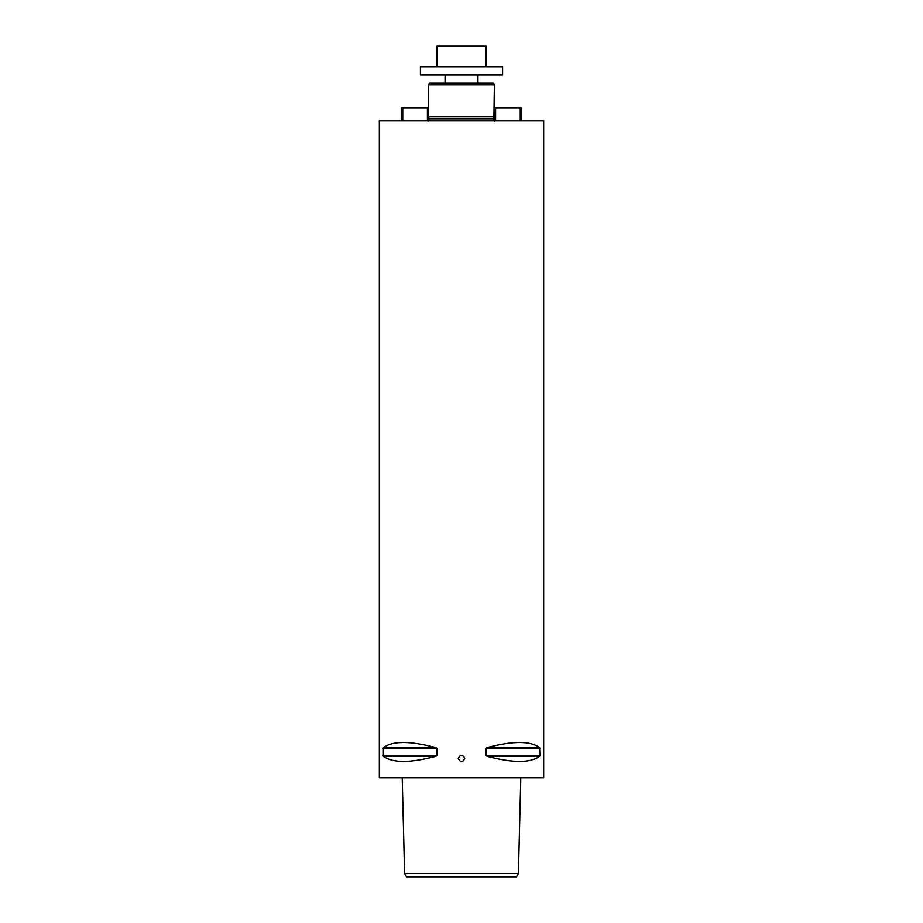 <?xml version="1.0" encoding="UTF-8"?>
<svg xmlns="http://www.w3.org/2000/svg" width="923" height="923" viewBox="0 0 923 923"><rect width="100%" height="100%" fill="white"/><g stroke="black" fill="none" stroke-linecap="round" stroke-linejoin="round"><path stroke-width="1.38" d="M404.609 873.562L518.391 873.562L516.488 876.85L406.512 876.85L404.609 873.562L402.22 778.251M543.67 777.754L379.33 777.754L379.33 120.925L543.67 120.925L543.67 777.754L379.33 777.754M458.212 758.533C460.185 754.391 462.365 754.276 464.765 758.187C462.827 762.744 460.635 762.86 458.212 758.533M539.886 755.591L539.609 756.306C530.413 763.113 512.876 763.113 486.998 756.306L486.144 755.591L486.144 748.322L486.998 747.607C512.876 740.8 530.413 740.8 539.609 747.607L539.886 755.591L486.144 755.591M436.856 755.591L436.002 756.306C410.124 763.113 392.587 763.113 383.391 756.306L383.391 747.607C392.587 740.8 410.124 740.8 436.002 747.607L436.856 748.322L436.856 755.591L383.114 755.591M494.774 121.248L493.874 120.267L429.126 120.267L428.226 121.248M494.37 84.766L428.63 84.766L429.587 83.128L493.413 83.128L494.37 84.766L493.874 120.267M494.37 116.817L428.63 116.817L429.126 120.267M520.249 120.925L520.249 107.772L494.774 107.772L494.774 120.925M495.593 120.925L495.593 107.772M521.068 120.925L521.068 107.772L520.249 107.772M428.226 120.925L428.226 107.772L402.751 107.772L402.751 120.925M427.407 107.772L427.407 120.925M402.751 107.772L401.932 107.772L401.932 120.925M445.071 83.128L445.071 74.913M420.415 74.913L502.585 74.913L502.585 66.687L420.415 66.687L420.415 74.913M436.856 66.687L436.856 46.15L486.144 46.15L486.144 66.687M436.002 756.306L383.391 756.306M436.856 748.322L383.114 748.322M436.002 747.607L383.391 747.607M539.609 756.306L486.998 756.306M539.886 748.322L486.144 748.322M539.609 747.607L486.998 747.607M493.874 118.779L429.126 118.779M493.909 118.525L429.091 118.525M520.78 778.251L518.391 873.562M428.63 84.766L428.63 116.817M477.929 83.128L477.929 74.913"/></g></svg>
